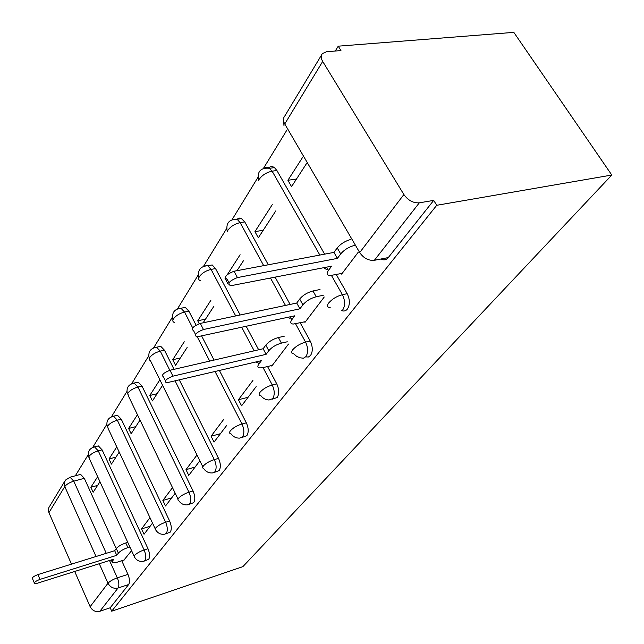 <?xml version="1.0" encoding="UTF-8"?>
<svg xmlns="http://www.w3.org/2000/svg" width="644" height="644" viewBox="0 0 644 644"><rect width="100%" height="100%" fill="white"/><g stroke="black" fill="none" stroke-linecap="round" stroke-linejoin="round"><path stroke-width="0.97" d="M341.328 310.432C343.663 311.535 345.683 311.092 347.374 309.096C350.086 304.733 350.022 299.589 347.188 293.68L342.399 294.694C345.24 300.627 345.313 305.771 342.608 310.142M305.892 356.897L308.412 357.009L310.521 355.504C312.96 351.527 312.855 346.705 310.215 341.022L305.57 342.101C308.218 347.8 308.331 352.638 305.9 356.615L303.453 358.201L300.088 357.814L296.659 356.382L293.809 353.838C291.338 353.58 290.951 352.244 292.666 349.829C295.854 346.231 300.16 343.654 305.57 342.101L295.58 323.86M272.195 399.2L277.162 397.517C279.367 393.878 279.23 389.33 276.751 383.864L272.259 384.991C274.73 390.473 274.875 395.03 272.678 398.676L269.095 399.996C265.811 399.892 263.082 398.467 260.909 395.722C258.872 395.432 258.582 394.281 260.023 392.277C262.953 388.992 267.027 386.569 272.259 384.991L263.05 367.603L259.814 367.933C257.624 367.611 257.278 366.372 258.767 364.206L257.391 361.614M241.894 437.509L246.813 435.73C248.817 432.39 248.656 428.083 246.33 422.826L241.967 423.985C244.293 429.258 244.462 433.573 242.466 436.922L239.649 438.121C236.139 438.242 233.257 436.817 231.011 433.839C229.344 433.549 229.119 432.551 230.343 430.86C233.039 427.858 236.912 425.563 241.967 423.985L215.112 371.636M214.267 472.446L219.089 470.643C220.916 467.552 220.739 463.471 218.541 458.399L214.315 459.583C216.513 464.67 216.698 468.76 214.879 471.851L212.617 472.921C208.97 473.227 206.008 471.819 203.746 468.679L202.578 467.826L203.246 466.103C205.734 463.342 209.429 461.168 214.315 459.583L175.2 381.095M188.966 504.453L193.675 502.65C195.341 499.792 195.14 495.912 193.071 491.01L188.966 492.217C191.043 497.128 191.244 501.016 189.586 503.874L187.742 504.824C184.007 505.282 181.012 503.89 178.766 500.654L177.816 499.889L178.396 498.408C180.714 495.864 184.232 493.795 188.966 492.217L137.937 387.052C133.268 388.38 129.887 390.433 127.794 393.21L128.414 395.931L177.994 499.044M165.709 533.892L170.274 532.113C171.811 529.457 171.594 525.762 169.63 521.02L165.645 522.236C167.609 526.985 167.834 530.688 166.305 533.345L164.784 534.182C161.008 534.761 158.013 533.401 155.8 530.093L155.534 528.136C157.691 525.778 161.064 523.805 165.645 522.236L117.337 420.194C112.805 421.53 109.569 423.486 107.612 426.054L108.095 428.437L155.164 528.732M144.24 561.069L148.667 559.322C150.084 556.843 149.859 553.309 147.991 548.728L144.119 549.944C145.987 554.54 146.22 558.082 144.811 560.554L143.548 561.286C139.756 561.962 136.778 560.634 134.62 557.293L134.435 555.579C136.448 553.381 139.676 551.506 144.119 549.944L98.266 450.856C93.879 452.201 90.772 454.068 88.944 456.459L89.315 458.544L134.089 556.134M109.504 560.505L117.313 577.837C119.092 582.305 119.333 585.694 118.045 588.012L99.86 611.269L110.188 607.783L111.702 611.188L436.737 205.291L611.8 175.039L513.823 32.369L338.237 46.175L335.266 51.029M286.669 130.45L263.477 168.342M257.793 177.639L232.082 219.644M226.608 228.596L203.56 266.262M198.263 274.916L177.519 308.806M172.391 317.186L153.658 347.8M148.684 355.923L131.714 383.663M126.884 391.552L111.46 416.765M106.767 424.428L92.712 447.403M88.148 454.857L75.332 475.795M111.702 611.188L242.869 566.648L611.8 175.039M338.237 46.175L340.958 50.57L326.613 51.729L322.427 53.549C320.752 55.577 320.841 58.21 322.692 61.438L403.877 194.528C408.111 200.429 413.255 203.198 419.316 202.828L374.365 260.305L388.3 257.56C386.207 259.991 383.776 260.466 380.99 259.001M436.737 205.291L433.702 200.389L419.316 202.828M79.751 474.604L80.605 474.37L84.308 478.307L116.234 548.583M121.756 560.739L127.955 574.384L117.313 577.837C112.974 579.391 109.866 581.194 107.991 583.239L99.273 563.725M96.037 556.505L64.77 486.558L48.928 512.672L71.492 564.136M74.704 571.47L90.144 606.68L107.991 583.239C110.325 587.368 113.674 588.962 118.045 588.012L128.663 584.519C129.967 582.2 129.734 578.827 127.955 574.384M48.928 512.672L48.356 510.298L48.88 507.561L64.617 481.479M99.86 611.269C95.61 612.227 92.374 610.697 90.144 606.68M116.773 446.92L109.037 458.971L115.96 457.127M109.037 458.971L111.428 464.115L119.212 452.12M149.972 517.663L141.543 528.893L150.1 526.285M141.543 528.893L144.047 534.262L152.523 523.105M137.446 414.712L128.615 428.461L135.739 426.65M128.615 428.461L131.135 433.75L140.022 420.065M172.503 487.629L162.876 500.46L171.682 497.876M162.876 500.46L165.508 505.999L175.2 493.24M159.865 379.783L149.786 395.48L157.128 393.709M149.786 395.48L152.443 400.922L162.586 385.297M196.992 454.994L185.979 469.669L195.035 467.117M185.979 469.669L188.764 475.385L199.849 460.79M184.256 341.771L172.745 359.706L180.304 358M172.745 359.706L175.554 365.317L187.146 347.462M223.685 419.413L211.079 436.213L220.409 433.71M211.079 436.213L214.033 442.106L226.728 425.394M210.902 300.257L197.724 320.784L205.525 319.15M197.724 320.784L199.229 323.691M252.907 380.459L238.449 399.731L248.069 397.292M238.449 399.731L241.589 405.825L256.151 386.65M225.014 278.272L228.185 284.237M271.494 365.567L271.768 366.09L288.504 344.049M272.283 204.623L254.935 231.647L263.243 230.238M254.935 231.647L258.333 237.797L275.809 210.878M304.652 321.847L304.958 322.394L324.238 297.005M302.801 157.072L287.908 180.28L296.482 179.032M287.908 180.28L291.547 186.639L306.552 163.512M341.296 273.531L341.626 274.111L358.233 252.239M268.701 168.02C270.44 166.289 272.356 166.152 274.465 167.617L276.896 170.507L324.632 254.163M336.265 274.545L347.188 293.68M237.048 219.274L238.916 218.058L241.049 218.195L244.744 221.89L268.307 264.773M275.141 277.202L290.106 304.435M300.217 322.829L310.215 341.022M208.503 265.618L212.182 264.942L215.531 268.572L240.18 314.988M246.225 326.371L258.655 349.781M267.542 366.525L276.751 383.864M182.445 307.953L185.279 307.373L188.877 311.173L196.042 325.099M201.693 336.071L214.049 360.093M219.459 370.606L246.33 422.826M158.521 346.794L160.726 346.311L164.462 350.199L174.025 369.342M179.402 380.097L218.541 458.399M136.488 382.552L138.21 382.158L142.002 386.094L193.071 491.01M116.129 415.589L117.482 415.251L121.281 419.204L169.63 521.02M97.276 446.179L98.339 445.906L102.106 449.858L147.991 548.728M97.647 476.713L90.868 487.283L97.598 485.415M90.868 487.283L93.139 492.274L99.965 481.768M123.978 560.039L131.577 550.676M240.115 254.742L227.493 274.408M433.702 200.389L388.3 257.56M110.188 607.783L128.663 584.519M203.15 322.805L213.977 306.125M236.992 270.673L243.4 260.804M129.879 546.973L127.898 547.593C123.487 549.123 120.315 550.974 118.375 553.14L116.765 555.305L114.68 550.701L116.282 548.527C118.214 546.345 121.378 544.494 125.781 542.973L127.77 542.361M34.285 582.876L32.53 578.739C31.854 577.636 33.649 576.251 37.924 574.585L114.68 550.701M116.765 555.305L39.976 579.391C35.702 581.065 33.899 582.45 34.567 583.536L37.489 583.19L113.948 559.105L112.362 561.238L112.531 562.848L116.862 562.293L124.622 559.829M287.272 341.779L281.412 343.131C276.043 344.653 271.84 347.18 268.798 350.706L266.109 354.329L263.13 348.75L265.811 345.112C268.838 341.57 273.032 339.05 278.393 337.537L284.254 336.208M256.908 362.435L255.596 362.041M165.403 380.813L163.504 376.973C161.153 375.122 163.318 372.884 170 370.268L263.13 348.75M266.109 354.329L172.938 376.16C166.249 378.793 164.075 381.015 166.41 382.842L261.4 360.664L258.767 364.206M272.307 365.373L263.034 367.611M323.264 295.274L316.228 296.755C310.674 298.244 306.23 300.933 302.897 304.813L299.919 308.814L296.731 303.042L299.685 299.017C303.002 295.129 307.438 292.44 312.984 290.967L320.02 289.51M290.05 318.377L287.804 317.323M195.502 334.437L193.643 330.807C190.753 328.786 192.967 326.323 200.292 323.409L296.731 303.042M299.919 308.814L203.448 329.519C196.114 332.449 193.884 334.904 196.766 336.893L294.719 315.818L291.812 319.73C290.05 322.322 290.492 323.771 293.157 324.069L305.514 321.654M354.281 245.453C348.662 247.03 344.138 249.856 340.7 253.937L337.392 258.389L333.954 252.4L337.239 247.932C340.66 243.843 345.176 241.009 350.787 239.447M326.741 269.683L323.763 267.703M229.023 282.788L227.243 279.44C223.693 277.242 225.955 274.505 234.022 271.237L333.954 252.4M337.392 258.389L237.427 277.58C229.344 280.865 227.074 283.593 230.608 285.759L331.612 266.165L328.392 270.504C326.283 273.644 326.854 275.334 330.09 275.568L342.197 273.354M322.692 61.438L284.753 123.97L359.698 252.561L403.877 194.528M84.308 478.307L73.762 481.181L106.268 553.317M276.896 170.507L272.13 171.175L319.851 255.056M331.467 275.479L342.399 294.694C336.788 296.216 332.232 298.961 328.73 302.93C326.701 305.836 327.184 307.389 330.195 307.599M244.744 221.89L240.14 222.647L263.686 265.642M270.52 278.111L285.477 305.417M215.531 268.572L211.071 269.401L235.704 315.93M241.742 327.353L254.171 350.819M188.877 311.173L184.554 312.058L192.669 327.877M197.297 336.901L209.711 361.091M164.462 350.199L160.267 351.125L169.823 370.308M142.002 386.094L137.937 387.052L134.145 383.099C128.309 384.379 126.063 388.018 127.415 394.007M121.281 419.204L117.337 420.194L113.545 416.225C108.063 417.634 105.978 421.152 107.274 426.795M102.106 449.858L98.266 450.856L94.515 446.896C89.347 448.393 87.383 451.806 88.63 457.143M93.557 447.105L98.339 445.906M112.346 416.459L117.482 415.251M132.648 383.349L138.21 382.158M154.641 347.478L156.54 347.229L160.267 351.125C155.446 352.445 151.912 354.603 149.666 357.597L149.255 359.795L150.463 360.729L202.804 466.779M178.557 308.484L180.964 308.251L184.554 312.058C179.571 313.354 175.868 315.624 173.445 318.877C172.383 320.744 172.729 321.944 174.468 322.483M204.655 265.924L207.722 265.763L211.071 269.401C205.911 270.665 202.023 273.072 199.407 276.614C198.159 278.828 198.594 280.212 200.703 280.784M233.257 219.298L237.161 219.29L240.14 222.647C234.794 223.871 230.697 226.422 227.855 230.294M264.732 167.987L266.431 167.295L268.62 167.633L272.13 171.175C266.592 172.342 262.269 175.055 259.17 179.306M69.319 477.397L70.083 477.212L73.762 481.181C69.472 482.525 66.477 484.32 64.77 486.558L64.191 483.145L65.43 480.126L70.083 477.212L80.605 474.37M284.753 123.97C283.038 120.847 283.014 118.255 284.68 116.202L321.517 55.046M359.698 252.561C363.627 258.228 368.513 260.804 374.365 260.305M118.375 553.14L116.282 548.527M127.898 547.593L125.781 542.973M112.362 561.238L111.718 559.805M39.976 579.391L37.924 574.585M268.798 350.706L265.811 345.112M281.412 343.131L278.393 337.537M172.938 376.16L170 370.268M302.897 304.813L299.685 299.017M316.228 296.755L312.984 290.967M291.812 319.73L290.211 316.8M203.448 329.519L200.292 323.409M340.7 253.937L337.239 247.932M328.392 270.504L326.492 267.163M237.427 277.58L234.022 271.237M160.726 346.311L156.54 347.229C150.261 348.324 147.838 352.075 149.247 358.483M185.279 307.373L180.964 308.251C174.17 309.072 171.513 312.944 172.978 319.851M212.182 264.942L207.722 265.763C200.308 266.205 197.362 270.182 198.883 277.693M241.766 218.541L237.161 219.29C228.998 219.185 225.698 223.259 227.26 231.518M274.465 167.617L269.707 168.277C260.651 167.408 256.908 171.554 258.486 180.714M283.457 119.172L283.972 125.572M112.048 561.769L111.227 559.958"/></g></svg>
